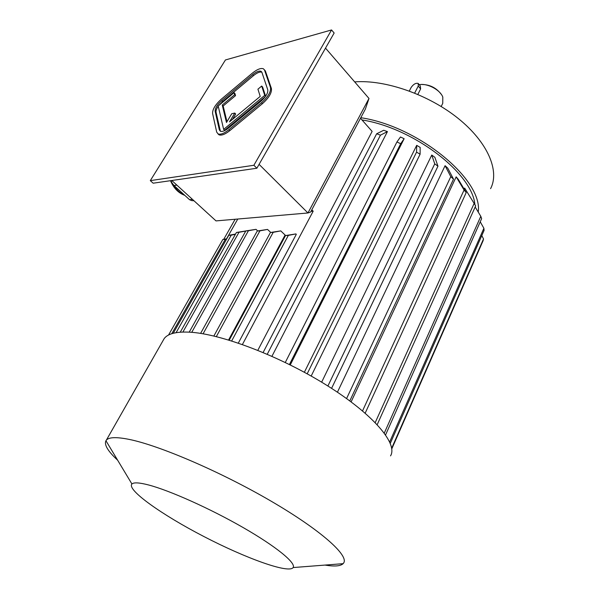 <?xml version="1.0" encoding="UTF-8"?>
<svg xmlns="http://www.w3.org/2000/svg" width="599" height="599" viewBox="0 0 599 599"><rect width="100%" height="100%" fill="white"/><g stroke="black" fill="none" stroke-linecap="round" stroke-linejoin="round"><path stroke-width="0.9" d="M261.853 72.209C259.891 71.581 257.121 72.704 253.542 75.586L222.671 101.433L218.785 105.499M218.246 106.233C216.524 108.748 215.797 110.763 216.059 112.268L220.417 131.278M226.969 121.664L223.165 105.978L235.527 95.638L234.98 93.601L234.089 92.68L218.186 105.993L223.652 129.391L224.58 130.32L265.394 96.544M232.442 119.426L235.692 114.005L234.771 113.069L231.753 113.72L226.474 122.496L222.259 105.065L223.165 105.978M265.619 96.237L262.594 87.012L261.688 86.054L257.929 89.184L260.221 96.394L229.484 121.882L234.771 113.069M150.304 180.636L253.879 165.272L331.561 29.95L225.434 59.96L150.304 180.636L153.149 183.197L256.866 168.229L253.879 165.272M217.931 133.839L219.054 134.857C221.593 135.711 225.172 134.311 229.799 130.657L262.452 103.672C269.018 97.757 271.998 92.688 271.399 88.465L265.402 71.026L264.399 69.791M193.971 200.755L191.695 200.605L189.576 199.714L192.466 199.377M189.576 199.714L173.995 185.51L176.862 185.113M173.995 185.51L171.471 182.148L171.366 180.569M171.816 180.501L216.014 220.904L307.953 212.974L368.991 98.461L325.512 48.13M368.991 98.461L365.353 109.138L310.596 212.068L307.953 212.974L259.082 164.351M173.246 333.276L228.751 235.31L235.549 234.059M176.099 332.677L231.236 235.145L235.37 234.381M231.236 235.145L228.751 235.31M180.254 332.183L236.44 232.472L245.792 230.967M182.897 332.056L238.986 232.292L245.74 231.057M238.986 232.292L236.44 232.472M229.222 340.172L285.521 235.564L295.899 233.924L296.31 234.321L238.32 343.092M231.686 340.936L288.344 235.385L295.899 233.924M288.344 235.385L285.521 235.564M213.873 336.017L270.441 232.502L280.774 230.892L285.102 235.033L228.586 339.985M216.329 336.608L273.189 232.322L280.774 230.892M273.189 232.322L270.441 232.502M200.598 333.396L257.263 231.012L267.528 229.424L270.726 232.449M203.076 333.8L259.936 230.825L267.528 229.424M259.936 230.825L257.263 231.012M171.756 333.71L225.276 239.338L222.843 239.488L168.551 335.028M225.276 239.338L226.609 239.091M226.796 238.754L222.843 239.488M189.209 332.153L245.822 230.915L256.013 229.342L257.705 230.937M191.74 332.325L248.428 230.735L256.013 229.342M248.428 230.735L245.822 230.915M310.963 211.38L313.18 211.185L242.415 344.507M226.579 238.791L237.781 219.024M257.825 350.318L372.121 131.398L360.501 118.258M271.939 356.293L387.433 131.6L383.697 130.275L376.651 133.787L263.126 352.489M290.26 364.933L404.138 138.706L400.469 136.984L396.927 141.963L285.281 362.485M304.352 372.279L416.702 145.347L420.161 147.399L420.109 154.22L416.56 152.124L416.702 145.347M321.656 382.177L431.759 155.044L434.881 157.335L437.951 166.193L434.754 163.856L431.759 155.044M337.424 392.203L445.079 165.683L447.745 168.124L453.51 179.153L450.785 176.668L445.079 165.683M351.119 401.877L456.168 176.84L458.287 179.348L466.217 192.556L464.068 190.033L456.168 176.84M464.18 189.172L464.674 188.093L465.835 189.965M474.88 204.573C472.356 173.313 413.624 127.999 361.991 119.942M490.581 188.663C499.851 171.149 487.983 142.412 458.242 118.475C428.577 94.53 385.097 79.487 354.668 81.883M478.227 212.061C483.213 180.149 418.858 126.367 360.8 117.696M311.802 209.807L313.18 211.185M267.259 354.241L380.47 135.157L376.651 133.787M387.433 131.6L380.47 135.157M404.138 138.706L400.686 143.73L396.927 141.963M289.437 364.521L400.686 143.73M307.175 373.821L416.56 152.124M311.181 376.06L420.109 154.22M327.893 386.018L434.754 163.856M331.584 388.362L437.951 166.193M346.581 398.56L450.785 176.668M349.809 400.903L453.51 179.153M365.18 413.168L466.217 192.556M362.537 410.907L464.068 190.033M377.205 424.639L475.666 205.884L464.674 188.093M375.221 422.565L474.153 203.413M385.591 434.867L481.641 218.635L480.795 216.306L475.172 206.992M384.296 433.062L480.795 216.306M390.293 443.342L484.082 230.383L483.887 228.271L480.233 221.81M389.687 441.912L483.887 228.271M391.776 448.906L483.064 240.776L483.513 238.941L481.791 235.587M391.686 448.209L483.513 238.941M223.734 239.323L235.13 219.256M390.533 455.884C398.088 443.807 373.559 414.478 326.642 385.232C279.845 355.978 220.267 333.516 189.082 332.146C176.106 331.576 167.81 333.718 164.201 338.562L162.943 340.764M324.98 565.074C334.414 566.647 340.464 566.175 343.13 563.666L343.601 563.075C349.247 555.685 321.079 530.265 270.86 501.019C220.754 471.78 159.274 445.424 129.099 439.389C116.543 436.873 108.966 437.113 106.375 440.115L105.941 440.714C104.001 444.728 107.91 451.227 117.659 460.234M148.447 484.935C139.253 482.562 133.742 482.247 131.922 483.985C126.434 489.742 161.992 514.885 203.795 536.479C245.515 558.178 288.763 573.887 293.143 567.56C296.288 563.097 276.461 546.7 243.224 527.607C210.062 508.536 169.48 490.394 148.447 484.935M256.866 168.229L334.152 33.012L331.561 29.95M414.665 93.07L418.259 86.024L418.222 83.441C415.826 82.819 413.46 84.16 411.131 87.469L409.319 91.003M441.223 94.268C436.259 87.739 429.655 84.474 421.419 84.481M418.559 83.853L420.318 86.016L420.625 88.922L417.847 94.402M441.193 106.495L442.743 103.342L442.803 97.083C440.16 89.783 427.252 82.991 419.24 84.699M221.428 99.075C215.363 104.563 212.42 109.37 212.6 113.496L216.696 132.102L218.118 133.936C220.649 134.782 224.236 133.382 228.863 129.713L261.531 102.706C268.097 96.783 271.085 91.714 270.493 87.499L264.518 70.076L263.425 68.788C260.835 67.844 257.098 69.334 252.216 73.25L221.428 99.075M221.78 100.527C217.22 104.66 215.011 108.269 215.161 111.362L219.339 129.908L220.402 131.263C222.304 131.907 224.992 130.852 228.466 128.096L261.037 101.149C265.949 96.724 268.187 92.927 267.76 89.76L261.883 72.284L261.059 71.303C259.112 70.6 256.312 71.715 252.658 74.643L221.78 100.527L222.671 101.433M222.259 105.065L234.636 94.717L234.089 92.68M234.636 94.717L235.527 95.638M223.652 129.391L264.736 95.368L265.589 96.274M264.736 95.368L261.688 86.054M173.83 185.293C176.585 189.846 180.104 193.073 184.38 194.982M420.625 88.922L418.259 86.024M228.863 129.713L229.799 130.657M261.531 102.706L262.452 103.672M270.493 87.499L271.399 88.465M264.518 70.076L265.402 71.026M215.161 111.362L216.059 112.268M252.658 74.643L253.542 75.586M219.339 129.908L220.275 130.837M164.201 338.562L106.375 440.115M293.143 567.56L343.13 563.666M131.922 483.985L105.941 440.714M184.792 195.349C178.465 193.095 173.703 188.213 170.498 180.688M218.118 133.936L219.054 134.857M261.059 71.303L261.823 72.127"/></g></svg>
